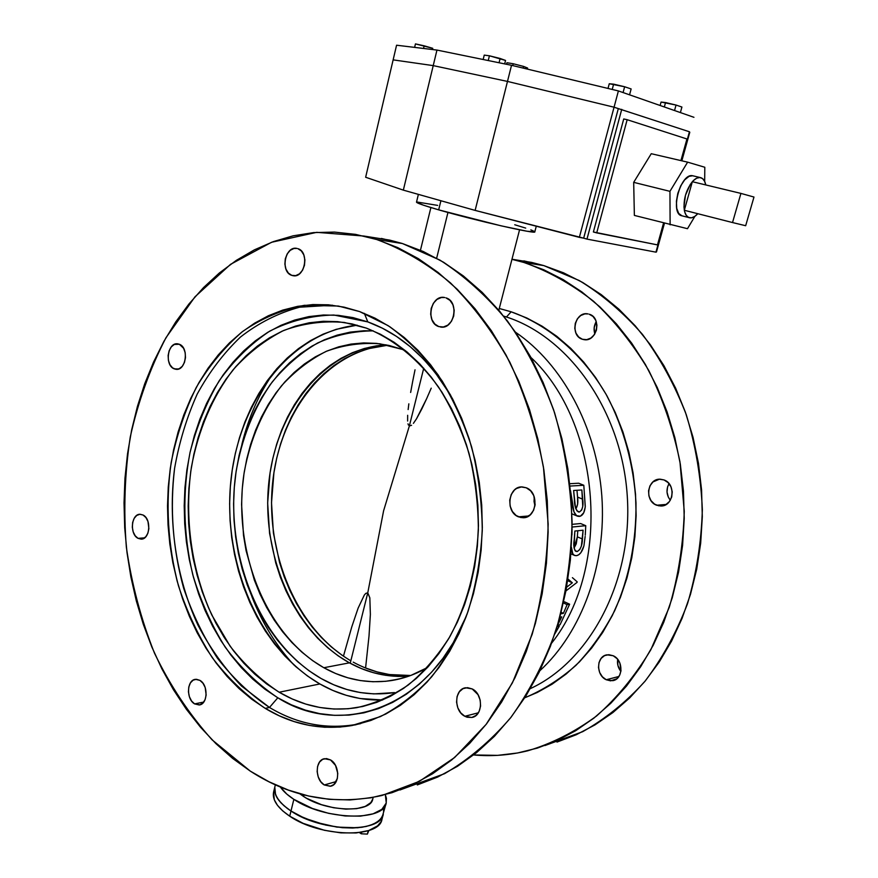 <?xml version="1.0" encoding="UTF-8"?>
<svg xmlns="http://www.w3.org/2000/svg" width="878" height="878" viewBox="0 0 878 878"><rect width="100%" height="100%" fill="white"/><g stroke="black" fill="none" stroke-linecap="round" stroke-linejoin="round"><path stroke-width="1.32" d="M511.15 311.8L506.452 317.002C568.977 337.097 621.712 410.948 627.254 495.796C633.038 580.61 590.301 661.024 530.345 688.615C590.301 661.024 633.038 580.61 627.254 495.796C621.712 410.948 568.977 337.097 506.452 317.002L503.621 316.091L506.452 317.002L511.15 311.8L499.275 308.485L511.15 311.8C548.64 324.926 583.19 354.482 607.005 395.945C623.742 428.014 633.795 464.824 635.99 502.885C636.385 541.572 629.274 577.505 614.688 610.682C603.877 631.436 590.982 649.654 575.979 665.326C560.054 679.298 542.988 690.119 524.77 697.78L537.226 692.501L552.064 684.214L566.189 673.997L579.436 661.902L591.64 648.063L602.637 632.577L612.273 615.61L620.428 597.336L626.969 577.976L631.809 557.728L634.882 536.853L636.122 515.584L635.529 494.193L633.093 472.946L628.867 452.093L622.908 431.888L615.28 412.572L606.127 394.365L595.547 377.474L583.694 362.065L570.733 348.314L556.817 336.318L542.132 326.199L526.855 318.012L511.15 311.8M438.671 209.853C474.844 220.378 537.007 234.525 534.801 231.858L527.052 231.232L501.195 225.855L438.671 209.853L440.91 200.733L438.671 209.853L423.525 205.222L416.501 202.159C416.644 203.037 424.03 205.606 438.671 209.853M447.956 212.454L436.64 258.242L447.956 212.454M275.352 784.8L273.596 792.044C272.07 799.759 277.437 807.804 289.718 816.189L290.991 811.009C278.688 802.668 273.299 794.656 274.825 786.995C273.299 794.656 278.688 802.668 290.991 811.009C321.227 831.982 380.887 833.42 383.291 814.213L380.843 818.856L376.421 822.554L370.088 825.397L362.065 827.252L352.671 828.031L342.266 827.691L325.738 825.09L304.436 818.153L290.991 811.009L293.856 799.342L290.991 811.009L287.249 808.397L281.092 802.964L276.888 797.465L274.77 792.121L274.825 786.973M385.332 794.634L386.243 802.876C383.916 821.786 324.212 820.118 293.856 799.342L312.425 808.484L328.69 813.357L345.241 815.98L360.507 816.134L373.073 813.84L381.853 809.351L386.177 803.129L386.43 798.321L385.332 794.634M303.645 796.511C326.418 811.963 370.922 813.247 372.755 799.046L370.812 802.624L365.226 806.41L356.655 808.649L345.833 809.132L333.717 807.76L321.425 804.665L306.751 798.365L303.645 796.511L304.04 794.919L303.645 796.511L299.738 793.756L303.645 796.511M534.285 496.992L534.943 505.947L534.043 501.426L534.285 496.992M518.459 516.824C505.037 511.874 508.318 485.885 522.278 486.928L526.262 487.784L521.302 486.961L516.516 488.475L514.431 490.045L511.237 494.512L509.734 500.142L510.14 506.112L512.39 511.512L516.165 515.529L520.895 517.57L525.878 517.285L530.334 514.717L533.594 510.25L535.141 504.554L533.791 495.653L530.652 490.835L526.262 487.784C539.663 492.47 536.721 518.459 522.904 517.735L518.459 516.824L528.721 515.968L518.459 516.824M669.036 483.646C665.974 489.419 666.391 494.951 670.309 500.24L668.268 496.992L667.017 492.053L667.543 487.005L669.036 483.646M656.656 505.234C644.167 500.987 647.273 478.334 660.267 479.201L663.966 479.926L659.345 479.223L652.947 481.934L649.961 485.841L648.557 490.747L648.919 495.938L651.015 500.636L654.527 504.115L658.928 505.86L665.743 504.707L669.409 501.557L671.692 497.047L672.23 491.834L670.946 486.752L668.048 482.571L663.966 479.926C676.422 483.954 673.645 506.551 660.794 506.002L656.656 505.234L666.215 504.433L656.656 505.234M472.199 688.934L467.513 687.65L463.002 688.648L459.348 691.765L457.087 696.506L456.56 702.18L457.855 707.92L460.752 712.87L464.846 716.283C453.597 710.862 454.222 688.967 465.691 687.77L472.199 688.934C483.438 694.125 483.076 716.053 471.749 717.48L464.846 716.283L467.162 717.238L471.848 717.458L476.063 715.405L479.136 711.399L480.584 706.044L480.189 700.15L478.005 694.652L472.199 688.934M478.356 712.793L464.846 716.283L478.356 712.793M617.695 659.367C617.014 663.823 618.079 667.851 620.889 671.45L617.892 665.414L617.695 659.367M613.184 655.745L608.794 654.692L604.558 655.625L601.123 658.401L599.005 662.594L598.5 667.554L599.696 672.548L602.418 676.839L606.248 679.748C595.69 675.204 596.327 656.031 607.082 654.823L613.184 655.745C623.698 660.102 623.336 679.243 612.712 680.68L606.248 679.748L610.627 680.856L616.762 678.804L619.638 675.248L621.009 670.551L619.824 662.934L617.058 658.643L613.184 655.745M618.913 676.477L606.248 679.748L618.913 676.477M330.523 759.92L326.506 758.57L322.643 759.338L319.504 762.093L317.584 766.406L317.145 771.63L318.253 776.986L320.755 781.661L324.267 784.965C314.84 779.697 314.993 759.997 324.487 758.702L330.523 759.92C339.962 764.99 339.995 784.767 330.578 786.216L324.267 784.965L330.282 786.282L333.881 784.526L337.317 778.588L337.767 773.309L335.517 765.407L330.523 759.92M336.186 781.574L324.267 784.965L336.186 781.574M199.921 680.373L196.463 679.287L193.138 680.154L190.449 682.843L188.803 686.936L188.43 691.809L189.396 696.737L191.558 700.984L194.587 703.893C186.048 699.184 186.784 679.813 195.531 679.331L199.921 680.373C208.47 684.917 207.877 704.375 199.185 704.968L194.587 703.893L199.756 704.858L202.851 703.08L205.101 699.623L206.154 695.014L205.189 687.518L202.983 683.26L199.921 680.373M203.729 702.071L194.587 703.893L203.729 702.071M143.037 515.013L139.811 514.288L136.694 515.463L134.191 518.338L132.644 522.465L132.304 527.228L133.215 531.925L135.234 535.832L138.076 538.357C129.439 534.318 131.228 513.707 140.184 514.278L143.037 515.013C151.696 518.898 150.017 539.608 141.106 539.136L138.076 538.357L142.905 538.796L145.792 536.765L147.888 533.198L148.876 528.622L147.965 521.444L145.902 517.515L143.037 515.013M144.618 537.852L138.076 538.357L144.618 537.852M174.151 368.826C164.373 365.303 167.687 342.003 177.74 343.847L179.375 344.275L174.305 344.428L171.309 346.865L169.136 350.761L168.126 355.524L168.422 360.452L169.992 364.787L172.582 367.893L175.83 369.287L179.222 368.738L182.251 366.345L184.457 362.438L185.488 357.631L185.181 352.649L183.59 348.281L179.375 344.275C189.198 347.622 185.993 371.021 175.984 369.298L174.151 368.826L178.563 369.001L174.151 368.826M291.803 275.374C279.961 271.971 285.087 245.302 297.038 248.441L293.965 248.463L290.212 250.329L287.172 253.951L285.306 258.801L284.878 264.135L285.965 269.151L288.39 273.102L291.803 275.374L295.699 275.637L299.475 273.826L302.559 270.204L304.468 265.321L304.907 259.932L303.799 254.872L301.319 250.91L297.872 248.661C309.758 251.865 304.787 278.633 292.901 275.67L291.803 275.374M438.791 326.594C425.029 322.588 430.802 294.174 444.751 297.543L441.382 297.521L436.97 299.42L433.392 303.261L431.186 308.452L430.681 314.203L431.943 319.669L434.786 324.015L438.791 326.594L443.357 327L447.802 325.156L451.424 321.326L453.685 316.102L454.2 310.274L452.916 304.754L450.019 300.397L445.969 297.861C459.754 301.626 454.222 330.095 440.372 326.989L443.368 326.989L438.791 326.594M596.228 321.6C593.967 325.519 593.506 329.612 594.845 333.892L594.154 327.812L596.228 321.6M582.41 339.27C569.46 335.692 574.947 310.867 588.062 313.929L584.891 313.874L580.742 315.509L577.373 318.835L575.288 323.356L574.794 328.394L575.979 333.179L578.646 336.998L582.41 339.27L586.713 339.654L590.883 338.074L594.296 334.748L596.414 330.205L596.919 325.112L595.723 320.283L593.012 316.453L589.204 314.203C602.143 317.595 596.919 342.409 583.892 339.632L582.41 339.27M332.411 305.204L299.541 307.212C278.293 312.985 258.626 322.906 240.539 336.987C223.649 353.088 209.205 372.129 197.21 394.079C186.773 417.291 179.233 442.051 174.59 468.347C167.819 521.587 176.028 577.581 197.989 625.18C210.105 648.162 224.614 668.454 241.527 686.058L269.48 707.459L265.222 708.37C245.434 694.937 227.764 678.014 212.213 657.589C198.121 635.595 186.849 611.56 178.377 585.494C167.808 545.501 165.349 503.237 171.188 462.465C176.544 435.729 184.896 410.739 196.244 387.472C209.205 365.61 224.647 346.964 242.569 331.522C261.677 318.297 282.288 309.561 304.403 305.314L338.304 306.038L359.607 311.569L344.044 307.135L328.438 304.809L312.919 304.567L297.664 306.345L282.782 310.099L268.427 315.718L254.697 323.115L241.702 332.191L229.542 342.815L218.304 354.877L208.053 368.244L198.856 382.775L190.767 398.36L183.831 414.833L178.091 432.086L173.57 449.953L170.288 468.314L168.258 487.027L167.511 505.958L168.027 524.956L169.805 543.888L172.845 562.611L177.126 581.006L182.624 598.906L189.319 616.191L197.155 632.72L206.1 648.359L216.087 662.956L227.073 676.389L238.981 688.517L251.734 699.217L265.222 708.37L279.369 715.855L294.042 721.551L309.133 725.382L324.509 727.247L340.016 727.083L355.513 724.833L370.834 720.476L385.826 713.99L400.291 705.396L414.087 694.739L427.026 682.096L438.956 667.576L449.701 651.289L459.117 633.411L467.074 614.128L473.461 593.66L478.17 572.247L481.144 550.133L482.329 527.601L481.704 504.927L479.278 482.395L475.086 460.27L469.181 438.835L461.674 418.334L452.653 399.029L442.249 381.107L430.604 364.776L417.884 350.201L404.253 337.503L389.876 326.792L374.939 318.132L359.607 311.569L388.032 325.584C406.284 338.502 422.933 354.899 438.001 374.774C451.83 396.406 463.024 420.386 471.574 446.726C478.378 473.977 481.945 501.865 482.274 530.378C480.694 558.693 475.931 585.758 467.985 611.56C458.371 636.133 446.265 657.874 431.68 676.806C415.963 693.785 398.853 707.053 380.328 716.635L351.738 725.579C321.304 730.507 292.462 724.778 265.222 708.37L269.48 707.459C250.12 694.399 232.769 677.981 217.448 658.204C203.52 636.901 192.26 613.612 183.689 588.326C172.812 548.926 169.783 508.933 174.59 468.347C179.233 442.051 186.773 417.291 197.21 394.079C209.205 372.129 223.649 353.088 240.539 336.987C258.626 322.906 278.293 312.985 299.541 307.212L332.411 305.204M367.805 321.897L333.925 315.037C311.35 315.487 289.927 320.865 269.656 331.182C250.471 344.011 233.669 360.507 219.248 380.69C206.44 402.519 196.705 426.456 190.032 452.499C182.317 492.437 183.261 534.537 192.776 574.673C200.612 600.87 211.422 625.026 225.207 647.152C240.528 667.653 258.055 684.533 277.81 697.79L269.48 707.459L277.81 697.79L264.915 689.186L252.721 679.089L241.318 667.631L230.793 654.922L221.212 641.094L212.641 626.266L205.123 610.583L198.702 594.154L193.434 577.142L189.319 559.659L186.399 541.847L184.698 523.837L184.204 505.761L184.929 487.751L186.882 469.96L190.032 452.499L194.389 435.51L199.91 419.124L206.571 403.474L214.331 388.691L223.155 374.906L232.988 362.252L243.755 350.849L255.388 340.818L267.812 332.279L280.938 325.332L294.646 320.075L308.836 316.607L323.389 315.004L338.162 315.323L353.011 317.606L367.805 321.897L382.358 328.174L396.538 336.428L410.158 346.623L423.075 358.674L435.115 372.481L450.798 395.539C428.31 358.422 400.642 333.87 367.805 321.897L364.359 313.369L367.805 321.897M357.094 325.167C289.74 332.433 238.234 401.904 230.716 482.362C222.979 562.842 258.791 648.644 319.866 683.962L279.149 692.226C260.876 680.11 244.523 664.756 230.102 646.175L211.839 615.061C191.327 570.129 184.117 517.197 191.393 467.283C198.208 430.253 212.498 396.571 233.263 369.627C248.189 353.033 264.991 339.984 283.671 330.479C303.151 323.324 323.378 320.646 344.341 322.456L366.313 328.098C393.135 338.82 418.082 358.893 438.462 386.924C451.094 406.909 461.268 429.024 468.995 453.257C475.108 478.29 478.225 503.873 478.356 529.983C476.183 569.559 466.723 605.052 449.986 636.451C437.892 655.712 423.986 671.9 408.27 684.994C391.829 696.111 374.632 703.673 356.677 707.679C329.491 711.773 303.645 706.625 279.149 692.226L319.866 683.962L307.454 675.972L295.71 666.567L284.724 655.866L274.573 643.98L265.332 631.019L257.056 617.113L249.802 602.374L243.601 586.932L238.509 570.93L234.547 554.468L231.726 537.698L230.091 520.731L229.619 503.698L230.343 486.73L232.242 469.96L235.304 453.509L239.529 437.518L244.874 422.088L251.327 407.37L258.845 393.487L267.373 380.536L276.866 368.672L287.26 357.994L298.487 348.61L310.45 340.642L323.082 334.178L336.263 329.316L357.094 325.167M321.183 678.562C259.449 643.113 224.538 554.325 235.776 473.703C241.417 438.956 253.533 408.413 272.136 382.084C285.46 366.027 300.594 353.011 317.529 343.035C335.275 335.078 353.856 331.028 373.271 330.863L363.788 330.776L350.278 332.114L337.086 335.155L324.311 339.819L312.074 346.042L300.463 353.724L289.575 362.779L279.489 373.106L270.27 384.586L261.995 397.108L254.697 410.564L248.419 424.82L243.217 439.768L239.112 455.287L236.138 471.234L234.294 487.499L233.592 503.95L234.042 520.478L235.644 536.93L238.377 553.206L242.229 569.163L247.179 584.682L253.193 599.641L260.25 613.92L268.284 627.386L277.261 639.93L287.106 651.432L297.763 661.782L309.155 670.858L321.183 678.562L333.772 684.796L346.81 689.482L360.178 692.544L373.765 693.894L394.584 692.588C368.903 696.386 344.428 691.71 321.183 678.562L309.155 670.858L297.763 661.782L287.106 651.432L277.261 639.93L268.284 627.386L260.25 613.92L253.193 599.641L247.179 584.682L242.229 569.163L238.377 553.206L235.644 536.93L234.042 520.478L233.592 503.95L234.294 487.499L236.138 471.234L239.112 455.287L243.217 439.768L248.419 424.82L254.697 410.564L261.995 397.108L270.27 384.586L279.489 373.106L289.575 362.779L300.463 353.724L312.074 346.042L324.311 339.819L337.086 335.155L350.278 332.114L363.788 330.776L373.271 330.863C353.856 331.028 335.275 335.078 317.529 343.035C300.594 353.011 285.46 366.027 272.136 382.084C253.533 408.413 241.417 438.956 235.776 473.703C224.538 554.325 259.449 643.113 321.183 678.562C344.428 691.71 368.903 696.386 394.584 692.588L373.765 693.894L360.178 692.544L346.81 689.482L333.772 684.796L321.183 678.562M523.957 262.489C548.245 271.072 571.424 283.978 593.484 301.198C614.501 320.777 632.961 343.935 648.853 370.67C662.912 399.095 673.283 429.518 679.967 461.927L684.258 511.325C683.271 544.525 678.277 576.517 669.266 607.28L650.796 649.819C635.299 675.588 617.223 697.648 596.557 715.998C574.827 731.945 551.933 743.534 527.865 750.767C509.778 755.201 491.702 756.595 473.648 754.959L497.574 755.365L517.57 752.984L537.413 748.089L556.882 740.648L575.759 730.672L593.802 718.193L610.792 703.289L626.497 686.069L640.688 666.698L653.166 645.363L663.746 622.293L672.263 597.753L678.573 572.039L682.579 545.468L684.225 518.371L683.457 491.12L680.307 464.045L674.82 437.507L667.071 411.848L657.194 387.374L645.341 364.392L631.677 343.144L616.411 323.883L599.773 306.784L581.96 292.001L563.237 279.654L543.833 269.798L523.957 262.489L543.778 265.584L523.957 262.489L511.951 259.328L523.957 262.489M544.942 745.543L582.674 731.681C605.282 718.972 626.014 702.213 644.88 681.405C662.264 658.489 676.477 632.577 687.518 603.691C696.43 573.521 701.379 542.176 702.345 509.635C700.951 477.028 695.585 445.365 686.256 414.646C674.82 385.08 660.212 358.312 642.444 334.364C623.226 312.458 602.176 294.525 579.271 280.554L543.778 265.584L531.717 262.434L511.973 259.24M515.507 332.213C562.139 363.865 596.667 426.971 601.803 495.642C606.819 564.302 581.851 632.336 539.882 670.715C581.851 632.336 606.819 564.302 601.803 495.642C596.667 426.971 562.139 363.865 515.507 332.213M530.916 357.456C601.189 422.878 612.109 567.451 551.582 643.201C612.109 567.451 601.189 422.878 530.916 357.456M376.739 239.529C402.409 248.99 426.993 263.455 450.502 282.925C472.946 305.149 492.723 331.577 509.833 362.197C524.978 394.826 536.195 429.803 543.449 467.129L548.168 524.012C547.17 562.238 541.847 598.994 532.2 634.256L512.434 682.832L486.127 724.394L454.595 757.538L419.344 781.365L381.886 795.512C334.99 805.675 291.123 797.542 250.296 771.125L232.604 758.383L215.966 743.688L200.502 727.214L186.29 709.15L173.405 689.647L161.914 668.904L151.872 647.075L143.323 624.346L136.309 600.87L130.855 576.835L126.981 552.394L124.698 527.722L124.028 502.962L124.961 478.301L127.519 453.882L131.667 429.88L137.407 406.459L144.716 383.785L153.573 362.021L163.923 341.344L175.743 321.93L188.968 303.953L203.531 287.578L219.357 272.981L236.347 260.349L254.4 249.835L273.387 241.604L293.164 235.82L313.567 232.604L334.441 232.088L355.568 234.371L376.739 239.529L397.734 247.607L418.312 258.615L438.221 272.531L457.208 289.257L474.998 308.705L491.362 330.688L506.035 354.997L518.81 381.359L529.478 409.477L537.863 439.011L543.833 469.565L547.279 500.745L548.146 532.134L546.423 563.303L542.154 593.846L535.404 623.347L526.295 651.432L514.969 677.761L501.634 702.016L486.478 723.944L469.741 743.315L451.665 759.975L432.514 773.803L412.528 784.723L391.95 792.713L371.043 797.773L350.026 799.946L329.107 799.32L308.496 795.995L288.39 790.09L268.942 781.749L250.296 771.125L212.103 739.858C189.341 714.451 170.123 685.542 154.462 653.122C141.029 619.308 131.656 583.991 126.355 547.17C123.436 510.063 124.731 473.363 130.24 437.09C138.12 401.597 150.028 368.475 165.975 337.712L194.993 296.797L230.563 264.333L271.62 242.251L316.706 232.341L363.92 236.05L376.739 239.529L402.387 243.524L376.739 239.529M399.907 789.991L444.477 773.727C468.457 759.788 490.517 741.131 510.645 717.754C529.225 691.886 544.437 662.473 556.268 629.515C565.816 595.043 571.095 559.132 572.083 521.784C570.524 484.338 564.686 447.999 554.589 412.748C542.209 378.857 526.493 348.259 507.418 320.975C486.818 296.084 464.341 275.802 439.988 260.129L402.387 243.524L389.656 240.1L363.92 236.05M563.665 602.034L564.587 601.869L563.665 602.034M572.094 524.353L580.621 523.54L572.094 524.353M571.962 513.871L577.175 516.044M569.822 483.712L578.679 483.218L569.822 483.712M417.291 784.943L437.705 777.041L457.526 766.274L476.513 752.676L494.424 736.313L510.996 717.304L525.999 695.826L539.213 672.076L550.418 646.318L559.44 618.847L566.123 590.016L570.36 560.175L572.061 529.719L571.216 499.055L567.814 468.589L561.92 438.748L553.645 409.894L543.098 382.413L530.477 356.644L515.957 332.872L499.769 311.361L482.143 292.33L463.343 275.933L443.62 262.292L423.218 251.481L402.387 243.524L381.37 238.432M274.507 371.416C259.449 392.74 248.595 417.006 241.922 444.213M251.876 596.612C262.061 622.853 276.087 645.648 293.943 664.986M556.992 742.086L576.286 734.732L594.977 724.888L612.844 712.596L629.669 697.933L645.198 681.01L659.246 661.99L671.593 641.05L682.052 618.419L690.481 594.351L696.726 569.142L700.688 543.087L702.312 516.549L701.566 489.836L698.46 463.31L693.038 437.31L685.389 412.155L675.632 388.175L663.911 365.643L650.4 344.813L635.31 325.914L618.847 309.133L601.221 294.613L582.685 282.475L563.456 272.784L543.778 265.584L523.859 260.876M382.676 699.985L360.112 698.526L346.305 695.332L332.85 690.448L319.866 683.962C339.698 695.277 360.628 700.611 382.676 699.985M466.317 616.202L453.158 642.85L442.995 658.27L431.713 672.043L419.454 684.05L406.382 694.191L392.653 702.4L378.429 708.623L363.876 712.837L349.137 715.065L334.364 715.329L319.724 713.649L305.335 710.115L291.32 704.804L277.81 697.79C341.553 738.244 429.946 707.811 466.317 616.202M366.313 328.098L352.012 323.905L337.635 321.644L323.334 321.282L309.243 322.786L295.48 326.1L282.178 331.149L269.447 337.832L257.386 346.086L246.081 355.777L235.622 366.806L226.074 379.066L217.492 392.411L209.941 406.744L203.455 421.923L198.088 437.826L193.851 454.31L190.778 471.266L188.88 488.541L188.177 506.024L188.649 523.584L190.317 541.067L193.149 558.364L197.155 575.342L202.28 591.86L208.525 607.785L215.834 623.007L224.175 637.373L233.482 650.774L243.711 663.088L254.785 674.172L266.627 683.929L279.149 692.226L292.253 698.987L305.829 704.101L319.779 707.47L333.969 709.04L348.259 708.744L362.526 706.538L376.607 702.4L390.348 696.331L403.617 688.352L416.238 678.496L428.069 666.852L438.956 653.506L448.757 638.58L457.339 622.228L464.583 604.613L470.388 585.933L474.669 566.42L477.369 546.27L478.444 525.757L477.873 505.113L475.667 484.59L471.859 464.44L466.492 444.894L459.655 426.203L451.435 408.566L441.952 392.181L431.339 377.222L419.717 363.843L407.249 352.155L394.09 342.255L380.394 334.222L366.313 328.098M360.737 723.593C328.679 730.101 298.268 724.723 269.48 707.459C296.698 723.801 325.519 729.497 355.919 724.569L360.737 723.593M280.334 786.962L286.777 794.074L293.856 799.342C287.688 795.336 283.177 791.21 280.334 786.962M383.499 809.582L383.62 812.084L383.499 809.582M514.749 224.757L525.713 228.104M530.828 229.849L534.625 231.572M416.501 202.159L418.378 194.378M416.809 201.973L437.683 205.397M570.535 490.692L573.992 511.874L576.594 515.693L580.402 516.187L583.705 512.807L585.242 507.023L583.804 485.271L570.074 486.061L583.804 485.271L578.679 483.218L583.804 485.271L585.286 506.518C584.627 512.522 582.641 515.825 579.315 516.429L577.614 516.231C575.123 515.024 573.499 511.984 572.752 507.111L571.666 506.661L572.752 507.111L570.535 490.692M579.513 511.973L577.044 510.963L575.485 507.802L573.619 490.495L581.851 489.979L582.751 506.419L581.708 509.986L579.513 511.973M574.388 499.384L573.619 490.495L581.851 489.979L582.707 499.187L577.57 497.091L576.967 490.286L577.57 497.091L582.707 499.187C583.607 505.893 582.454 510.173 579.239 512.039L578.306 511.907C575.639 509.58 574.333 505.41 574.388 499.384M575.847 508.9C577.691 505.838 578.262 501.898 577.57 497.091L577.614 504.312L575.847 508.9M572.039 531.344L571.951 535.009L572.039 531.344M585.758 525.692L572.094 527.041L585.758 525.692L580.621 523.54L585.758 525.692L585.264 535.141L585.758 525.692M585.154 536.469L583.947 545.688L585.154 536.469M583.815 546.182L583.947 545.688C582.344 551.636 579.853 554.962 576.473 555.664L578.712 554.808L580.885 552.668L583.815 546.182M576.275 555.675L574.805 555.522C572.599 554.523 571.457 551.779 571.391 547.301L572.774 553.744L574.256 555.269L576.275 555.675M577.351 551.505L575.101 550.693L574.036 547.773L574.849 531.047L583.069 530.202L581.379 546.061L579.798 549.518L577.351 551.505M574.223 539.74L574.849 531.047L583.069 530.202L582.465 539.026L577.34 536.831L577.79 530.751L577.34 536.831L582.465 539.026C582.301 545.523 580.501 549.705 577.076 551.571L575.123 550.726L576.122 551.472C573.905 549.409 573.268 545.49 574.223 539.74M574.08 548.037L577.34 536.831L576.253 543.844L574.08 548.037M572.412 577.669L577.197 581.851L572.412 577.669M577.044 582.399L565.948 590.916L577.044 582.399M567.989 579.041L572.346 582.816L566.628 587.239L572.346 582.816L567.726 580.731L572.346 582.816L567.989 579.041M569.635 604.207L567.111 604.646L563.402 613.349L560.801 613.821L563.402 613.349L561.196 612.317L563.402 613.349L567.111 604.646L569.635 604.207L564.587 601.869L569.635 604.207L560.043 624.774L569.635 604.207M557.585 625.257L560.043 624.774L557.585 625.257M561.766 616.872L557.662 624.993L561.766 616.872L559.89 617.223L561.766 616.872M563.456 602.945L567.111 604.646L563.456 602.945M559.264 626.233L557.157 626.64L559.264 626.233L557.53 625.41L559.264 626.233L554.863 633.839L559.264 626.233M386.013 344.813C324.805 348.72 276.405 409.85 268.855 482.176C261.051 554.49 293.845 631.951 349.422 662.846L323.839 667.73C264.849 634.322 231.88 548.454 244.303 471.771C250.417 438.759 262.774 410.147 281.377 385.947C294.635 371.35 309.55 359.826 326.122 351.398C343.397 344.999 361.308 342.464 379.867 343.781L401.959 349.301L389.239 345.504L376.432 343.375L363.668 342.914L351.057 344.077L338.721 346.832L326.781 351.112L315.323 356.863L304.446 363.986L294.24 372.393L284.768 382.007L276.109 392.707L268.328 404.407L261.457 416.973L255.553 430.319L250.658 444.312L246.795 458.843L243.985 473.791L242.24 489.046L241.582 504.477L243.513 535.393L246.081 550.649L254.368 580.149L260.031 594.154L266.671 607.51L274.221 620.098L282.65 631.809L291.902 642.531L301.9 652.156L312.568 660.596L323.839 667.73L335.615 673.492L347.809 677.794L360.298 680.56L372.974 681.745L385.727 681.295L398.425 679.177L410.937 675.391L427.432 667.554C415.634 674.37 403.386 678.738 390.699 680.669C367.344 683.896 345.065 679.583 323.839 667.73L349.422 662.846L338.228 655.888L327.615 647.646L317.682 638.24L308.485 627.748L300.1 616.29L292.594 603.965L285.998 590.883L280.367 577.164L275.736 562.908L269.568 533.297L267.658 502.973L270.062 472.891L272.871 458.239L276.724 443.983L281.597 430.264L287.479 417.182L294.317 404.857L302.065 393.399L310.68 382.918L320.097 373.501L330.249 365.27L341.07 358.301L352.451 352.682L364.326 348.5L376.574 345.811M350.838 660.805C296.544 629.087 264.915 552.756 272.751 481.594C280.367 410.432 327.67 350.179 387.867 345.197L368.101 348.742L356.238 352.912L344.867 358.509L334.057 365.457L323.916 373.666L314.5 383.049L305.895 393.509L298.147 404.934L291.32 417.215L285.449 430.253L280.565 443.939L276.713 458.14L273.914 472.759L271.511 502.754L273.409 532.99L279.566 562.513L284.198 576.725L289.828 590.4L296.413 603.438L303.92 615.73L312.294 627.155L321.48 637.604L331.412 646.987L342.014 655.186M405.449 350.662L401.959 349.301L405.449 350.662M364.886 667.719L376.98 671.879L389.371 674.545L410.641 675.5C390.556 676.554 371.416 672.098 353.197 662.133M398.217 676.444L385.629 675.314L373.227 672.636L361.132 668.465L349.422 662.846C368.266 673.185 388.076 677.618 408.841 676.148M431.219 388.164L426.653 398.667L431.219 388.164M421.824 408.95L426.653 398.667L416.501 418.828L421.824 408.95M413.406 423.361L416.501 418.828L413.406 423.361M365.577 668.004L369.012 636.023L370.373 614.435L369.836 597.83L367.761 592.87L383.598 510.787L409.346 425.984L423.745 368.178L409.346 425.984L411.562 425.27L409.346 425.984L383.598 510.787L367.761 592.87L369.836 597.83L370.373 614.435L369.012 636.023L365.61 667.708M343.594 655.657L351.771 626.914L358.125 608.114L364.326 595.043L365.808 593.363L367.761 592.87L350.223 663.285L367.761 592.87L365.808 593.363L364.326 595.043L358.125 608.114L351.771 626.914L343.452 656.173M415.031 369.803L412.737 381.118L415.031 369.803M410.641 392.455L412.737 381.118L410.641 392.455M408.138 409.554L408.841 403.836L408.138 409.554M407.611 421.034L407.655 415.294L407.611 421.034M408.468 425.117L407.996 423.822L408.468 425.117M273.563 792.197L274.331 799.858L277.481 805.335L282.672 810.855L289.718 816.189C319.91 837.228 379.548 838.578 381.985 819.24L383.291 814.213C380.887 833.42 321.227 831.982 290.991 811.009L289.718 816.189L303.151 823.355L324.421 830.292L340.938 832.882L356.194 832.948L368.76 830.511L377.562 825.88L380.986 821.786L381.985 819.24M274.792 787.149L275.56 794.755L278.732 800.209L283.934 805.697L290.991 811.009L299.628 815.925L314.785 822.06L336.823 827.098L357.522 827.778L366.269 826.45L373.479 824.091L378.879 820.798L382.292 816.738L386.243 802.876M689.79 132.26L681.844 160.817L689.79 132.26M664.437 223.341L656.47 251.975L664.437 223.341M618.31 108.609L614.062 107.204L579.348 237.356L583.672 238.168L475.13 210.402L507.484 81.424L433.227 65.62L403.342 190.131L475.13 210.402L403.342 190.131L365.643 177.257L393.135 59.869L433.227 65.62L393.135 59.869L396.571 45.217L436.959 50.068L403.342 190.131L365.643 177.257L393.135 59.869L433.227 65.62L507.484 81.424L433.227 65.62L507.484 81.424L614.062 107.204L507.484 81.424L511.523 65.301L436.959 50.068L511.523 65.301L618.397 90.928L579.348 237.356L475.13 210.402L507.484 81.424L614.062 107.204L689.439 131.777L681.383 160.707L689.439 131.777L618.31 108.609L583.672 238.168L586.976 239.101L621.734 109.344L586.976 239.101L583.672 238.168L618.31 108.609M663.987 223.221L655.943 252.162L586.976 239.101L655.943 252.162L663.987 223.221M623.731 118.958L593.385 231.979L623.731 118.958L627.155 119.704L623.731 118.958M686.947 138.976L627.155 119.704L596.711 232.889L593.385 231.979L657.479 244.896L663.538 223.1L657.479 244.896L596.711 232.889L627.155 119.704L686.947 138.976L680.922 160.608L686.947 138.976M693.949 117.312L618.397 90.928L693.949 117.312M507.484 81.424L511.523 65.301L618.397 90.928L614.062 107.204L507.484 81.424M393.135 59.869L396.571 45.217L436.959 50.068L433.227 65.62L393.135 59.869M488.245 60.538L489.419 55.797L500.131 58.475L499.066 62.755L500.131 58.475L505.541 60.439L504.674 63.896L505.541 60.439L489.419 55.797L488.245 60.538M484.25 55.116L483.163 59.506L484.25 55.116L489.419 55.797L484.25 55.116M414.625 47.39L415.448 43.9L424.162 45.81L423.536 48.455L424.162 45.81L432.733 48.312L432.448 49.519L432.733 48.312L415.448 43.9L414.625 47.39M512.741 65.587L513.202 63.743L523.617 66.432L523.189 68.089L523.617 66.432L527.634 68.056L527.371 69.099L527.634 68.056L523.617 66.432L513.202 63.743L512.741 65.587M506.935 62.722L506.54 64.281L506.935 62.722L513.202 63.743L506.935 62.722M623.084 92.563L624.631 86.757L631.139 88.952L629.559 94.824L631.139 88.952L624.631 86.757L623.084 92.563M609.255 83.75L608.015 88.437L609.255 83.75L613.623 84.145L612.218 89.446L613.623 84.145L624.631 86.757L609.255 83.75M674.534 110.529L676.038 105.053L681.921 107.039L680.395 112.582L681.921 107.039L676.038 105.053L674.534 110.529M661.068 102.057L660.124 105.503L661.068 102.057L665.546 102.55L664.339 106.973L665.546 102.55L676.038 105.053L661.068 102.057M368.881 830.478L367.377 834.1L368.255 830.676L367.377 834.1L361.286 833.804L361.681 832.245L361.286 833.804L359.398 832.596L361.286 833.804L367.377 834.1L368.881 830.478M700.809 177.685C703.289 178.475 704.946 180.89 705.769 184.94L704.617 181.318L702.565 178.596L699.843 177.521L696.704 178.19L693.422 180.561L690.273 184.446L685.466 195.267L683.962 206.912L684.664 211.763L686.256 215.373L688.604 217.448L691.502 217.821L694.696 216.482L697.78 213.694C695.003 216.811 692.336 218.183 689.79 217.821L689.526 217.766C686.903 217.064 685.169 214.561 684.324 210.27L692.336 181.702C695.102 178.618 697.736 177.235 700.249 177.565L700.809 177.685M651.256 153.705L633.686 182.35L634.366 215.417L687.485 228.697L694.882 216.35L687.485 228.697L634.366 215.417L633.686 182.35L651.256 153.705L687.628 162.156L669.947 191.338L670.123 224.845L669.947 191.338L633.686 182.35L669.947 191.338L687.628 162.156L651.256 153.705M704.672 181.439L704.804 167.259L687.628 162.156L704.804 167.259L704.672 181.439M681.965 215.812L678.683 213.42L676.718 208.327L676.411 201.281L677.816 193.379L680.724 185.84L684.675 179.858L689.054 176.357L692.61 175.743C680.373 172.757 669.486 214.1 681.965 215.812L689.329 217.711M700.424 177.597L693.17 175.863M684.324 210.27C683.216 199.811 685.894 190.285 692.336 181.702L740.922 193.401L692.336 181.702L684.324 210.27L732.526 222.551L684.324 210.27M745.663 225.723L753.982 197.045L740.922 193.401L732.526 222.551L745.663 225.723L753.982 197.045L740.922 193.401L732.526 222.551L745.663 225.723M534.801 231.858L536.271 226.206M498.825 310.241L519.556 229.827M373.183 797.389L372.755 799.046M511.951 259.328L531.717 262.434M355.919 724.569L351.738 725.579M585.176 339.742L583.892 339.632M441.733 327.11L440.372 326.989M293.845 275.78L292.901 275.67M176.697 369.331L175.984 369.298M141.72 539.081L141.106 539.136M199.822 704.847L199.185 704.968M331.368 785.986L330.578 786.216M613.81 680.395L612.712 680.68M472.924 717.172L471.749 717.48M662.297 505.871L660.794 506.002M524.517 517.603L522.904 517.735M420.452 250.252L430.889 207.559M570.919 553.831L574.377 555.335M402.124 678.244L390.699 680.669M692.61 175.743L700.249 177.565"/></g></svg>
